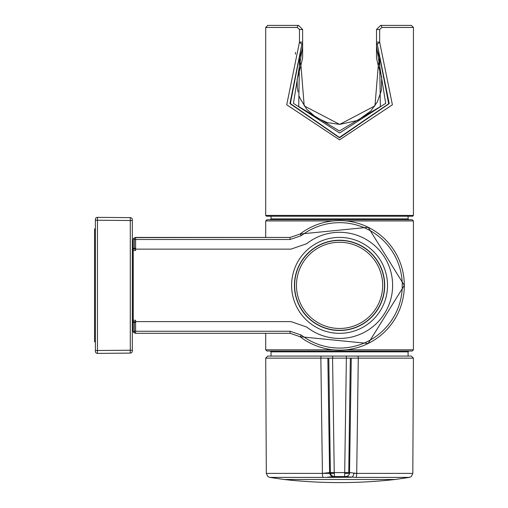 <?xml version="1.0" encoding="UTF-8"?>
<svg xmlns="http://www.w3.org/2000/svg" width="508" height="508" viewBox="0 0 508 508"><rect width="100%" height="100%" fill="white"/><g stroke="black" fill="none" stroke-linecap="round" stroke-linejoin="round"><path stroke-width="0.76" d="M132.321 249.136A0.819 0.819 180 0 1 133.147 248.317L135.598 248.317M133.147 249.307L132.321 250.139M339.56 333.337A47.962 47.962 0 0 1 298.025 261.391A47.962 47.962 0 0 1 381.102 261.391A47.962 47.962 0 0 1 339.56 333.337M133.147 249.136L290.995 249.136L306.737 243.681A53.061 53.061 0 0 1 378.536 249.364A53.061 53.061 0 0 1 378.536 321.38A53.061 53.061 0 0 1 306.737 327.063L290.995 321.608L133.147 321.608L133.147 248.317M132.321 250.317L133.134 249.485M133.134 321.259L132.321 320.427M95.39 228.943L94.571 228.943L94.571 341.801L95.39 341.801M132.321 219.697A2.051 2.051 0 0 0 130.289 217.64L97.46 217.354L97.46 220.231L132.321 220.516L132.321 219.697L132.321 350.228L130.289 350.228L130.289 353.104L97.46 353.39A2.051 2.051 0 0 1 95.39 351.339A2.051 2.051 0 0 0 97.46 353.39L97.46 220.231L95.39 220.231L95.39 219.405A2.051 2.051 0 0 1 97.46 217.354A2.051 2.051 0 0 0 95.39 219.405L95.39 351.339A2.051 2.051 0 0 0 97.46 353.39L130.289 353.104A2.051 2.051 0 0 0 132.321 351.047L132.321 350.228L132.321 351.047M130.289 217.64L130.289 350.228L95.39 350.514L95.39 351.339M413.429 27.451L411.378 25.4L380.6 25.4L376.498 29.502L380.6 25.4A2.051 1.175 90 0 1 381.775 27.451L413.429 27.451L413.429 215.405L265.697 215.405L265.697 27.451L267.748 25.4L298.526 25.4L302.628 29.502L298.526 25.4A2.051 1.175 -90 0 0 297.351 27.451L265.697 27.451L297.351 27.451L299.466 29.502L302.628 29.502L302.628 51.441L302.628 42.113L299.466 42.113L286.728 104.788L339.56 139.846L392.398 104.794L379.66 42.113L376.498 42.113L376.498 57.861L376.498 46.292L385.699 103.353L339.611 132.988L293.44 103.384L302.628 46.292L302.628 57.861L300.831 65.627L299.498 57.868L298.71 106.509L339.42 130.962L380.365 106.604L379.628 57.868L378.295 65.627L374.974 105.835L339.674 124.416L304.197 105.899L300.952 65.38M381.775 27.451L379.66 29.502L376.498 29.502L376.498 46.292M377.133 43.593L388.684 103.746L339.427 137.433L290.379 103.575L301.993 43.593L289.922 103.594L339.509 137.795L389.192 103.626L377.133 43.593A2.051 0.851 -44.9 0 0 379.66 42.113L379.66 29.502M301.993 43.593A2.051 0.851 -135.1 0 1 299.466 42.113L299.466 29.502M413.429 215.405L412.61 216.224L266.516 216.224L265.697 215.405M302.628 57.861L302.628 46.292M346.1 220.942L413.429 220.942L412.198 219.71L266.929 219.71L265.697 220.942L265.697 237.439M413.429 220.942L413.429 349.802L412.198 351.034L266.929 351.034L265.697 349.802L333.026 349.802M295.446 54.223L295.446 52.381M302.489 48.711L299.498 57.868M376.498 57.861L378.174 65.38M376.638 48.711L379.628 57.868M332.727 356.076L332.575 358.134L327.857 358.134L329.584 472.573L322.409 473.392A4.102 0.959 90 0 0 323.202 477.406L269.691 477.406L267.887 476.606L266.313 473.392L322.409 473.392L320.846 358.14A2.051 0.521 -90 0 1 321.367 356.076L411.366 356.076L413.417 358.14L358.28 358.14A2.051 0.521 -90 0 0 357.759 356.076M321.367 356.076L267.76 356.076L265.709 358.14L327.857 358.134M328.79 358.134L330.384 472.573A4.102 4.089 90 0 0 334.474 476.555L333.667 476.555A4.102 4.089 -90 0 1 329.584 472.573L349.542 472.573L351.269 358.134L332.575 358.134L334.239 472.573L334.474 476.555L344.653 476.555L346.399 356.076M350.336 358.134L348.742 472.573M349.542 472.573L356.718 473.392A4.102 0.959 90 0 1 355.924 477.406L344.653 476.555M269.691 477.406L284.143 479.501L394.983 479.501L409.435 477.406L411.302 476.548L412.814 473.392L356.718 473.392L358.28 358.14L351.269 358.134M349.644 472.573A4.102 4.045 90 0 1 345.599 476.555L334.474 476.555M353.803 473.265A4.102 2.223 94.9 0 1 351.701 477.241L323.202 477.406M333.667 476.555L327.425 477.241M339.56 240.436A44.939 44.939 0 0 1 378.479 307.842A44.939 44.939 0 0 1 300.647 307.842A44.939 44.939 0 0 1 339.56 240.436A44.939 44.939 0 0 1 378.479 307.842A44.939 44.939 0 0 1 300.647 307.842A44.939 44.939 0 0 1 339.56 240.436M135.598 322.428L133.147 322.428L133.147 321.608M132.321 320.605L133.147 321.437M132.321 321.608A0.819 0.819 180 0 0 133.147 322.428M133.134 240.221L133.134 248.317L133.134 240.221M133.134 330.524L133.134 322.428L133.14 331.343L134.36 332.073L134.366 331.254L135.598 331.254L135.592 333.305L290.081 333.305L290.081 331.254L301.339 335.083L300.088 336.709L290.081 333.305L135.592 333.305A1.232 1.232 -59 0 1 134.957 333.134L133.737 332.397A1.232 1.232 -59 0 1 133.14 331.343M290.081 331.254L135.598 331.254L135.598 320.256L133.229 320.256L133.229 250.488L135.598 250.488L135.592 237.439L134.957 237.611L290.081 237.439L135.592 237.439A1.232 1.232 59 0 0 134.957 237.611L133.737 238.341A1.232 1.232 59 0 0 133.14 239.401L134.36 238.671A1.232 1.232 59 0 1 134.944 237.623M339.56 240.233A45.142 45.142 0 0 1 378.657 307.943A45.142 45.142 0 0 1 300.469 307.943A45.142 45.142 0 0 1 339.56 240.233M133.134 249.72L132.575 249.72M408.915 351.034L408.095 351.853L271.031 351.853L270.212 351.034M408.095 216.224L408.095 218.891L271.031 218.891L270.212 219.71M413.429 349.802L346.1 349.802M333.026 220.942L265.697 220.942M355.949 473.392L353.79 473.392M349.536 473.392L344.881 473.392M334.245 473.392L330.492 473.392M329.686 473.392L323.177 473.392M409.435 477.406L355.924 477.406M339.56 242.272A43.097 43.097 0 0 1 376.885 306.921A43.097 43.097 0 0 1 302.235 306.921A43.097 43.097 0 0 1 339.56 242.272M133.134 249.307L133.134 321.437L133.134 249.307M290.081 237.439L300.088 234.036L301.339 235.661L290.081 239.49L290.081 237.439L300.088 234.036A64.757 64.757 0 0 1 387.293 241.605A64.757 64.757 0 0 1 387.293 329.14A64.757 64.757 0 0 1 300.088 336.709L290.081 333.305M134.944 333.121A1.232 1.232 -59 0 1 134.36 332.073M134.366 321.608L134.366 331.254M301.339 235.661A62.706 62.706 0 0 1 385.782 242.989A62.706 62.706 0 0 1 385.782 327.755A62.706 62.706 0 0 1 301.339 335.083M134.36 238.671L134.366 239.49L290.081 239.49M134.366 239.49L134.366 249.136M133.134 321.024L132.575 321.024M408.095 218.891L408.915 219.71M271.031 351.853L271.031 356.076M408.095 351.853L408.095 356.076M271.031 216.224L271.031 218.891M265.697 333.305L265.697 349.802M300.882 65.532L297.142 79.4L297.231 87.147L298.044 91.973M299.428 96.641L300.33 98.895L306.832 109.341L316.173 117.526L327.209 122.606L339.738 124.409L357.708 120.415L370.84 110.966L377.393 101.816L381.413 90.411L381.711 77.032L378.289 65.621M412.814 473.392L413.417 358.14M266.313 473.392L265.709 358.14M284.143 479.501A497.535 497.535 0 0 0 394.983 479.501M300.088 234.036L368.173 227.279L404.324 285.375L368.173 343.465L300.088 336.709"/></g></svg>
